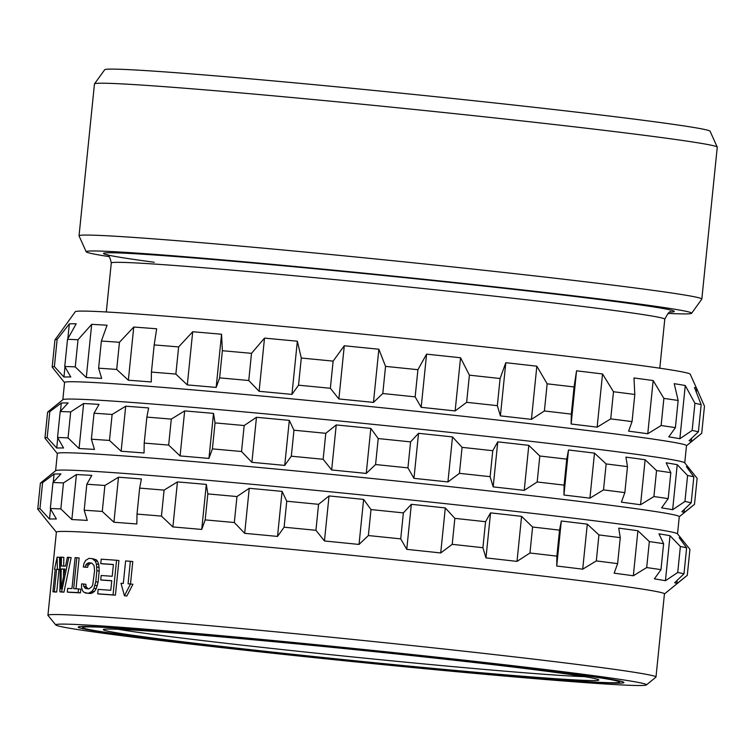<?xml version="1.0" encoding="UTF-8"?>
<svg xmlns="http://www.w3.org/2000/svg" width="755" height="755" viewBox="0 0 755 755"><rect width="100%" height="100%" fill="white"/><g stroke="black" fill="none" stroke-linecap="round" stroke-linejoin="round"><path stroke-width="1.13" d="M717.231 147.121L710.096 131.247A304.293 6.748 -174.2 0 0 461.994 99.462A304.293 6.748 -174.2 0 0 125.5 69.488A304.293 6.748 5.8 0 0 104.681 69.753L94.498 83.871A312.995 6.937 5.8 0 1 115.911 83.607A312.995 6.937 -174.2 0 1 462.041 114.43A312.995 6.937 -174.2 0 1 717.231 147.121A312.995 6.937 -174.2 0 1 717.25 147.216L701.829 299.074A312.995 6.937 -174.2 0 0 448.574 266.487A312.995 6.937 -174.2 0 0 100.49 235.456A312.995 6.937 5.8 0 0 79.039 235.805L94.46 83.956A312.995 6.937 5.8 0 1 94.498 83.871M109.343 256.662A304.293 6.748 5.8 0 1 86.193 251.774L79.049 235.9A312.995 6.937 5.8 0 1 79.039 235.805M667.948 313.4A304.293 6.748 5.8 0 0 670.78 313.533A304.293 6.748 -174.2 0 0 691.608 313.268L701.791 299.159A312.995 6.937 -174.2 0 0 701.829 299.074M691.608 313.268A304.293 6.748 -174.2 0 0 447.337 281.719A304.293 6.748 -174.2 0 0 107.031 251.349A304.293 6.748 5.8 0 0 86.193 251.774M696.299 392.119L696.657 388.514L690.23 374.206A309.078 6.852 -174.2 0 0 451.367 343.308A309.078 6.852 -174.2 0 0 107.304 312.032A309.078 6.852 5.8 0 0 75.283 311.739L54.936 339.948A326.49 7.239 5.8 0 1 57.135 339.448L69.347 323.867A316.911 7.031 -174.2 0 1 76.189 323.801L67.516 339.354A326.49 7.239 5.8 0 1 78.02 339.731L91.676 324.357A316.911 7.031 -174.2 0 1 98.952 324.744A316.911 7.031 -174.2 0 1 107.078 325.226L101.368 341.043A326.49 7.239 -174.2 0 1 119.46 342.279L133.748 327.047A316.911 7.031 -174.2 0 1 156.662 328.784L154.19 344.922A326.49 7.239 -174.2 0 1 178.633 346.923L192.704 331.738A316.911 7.031 -174.2 0 1 221.555 334.238L222.376 350.716A326.49 7.239 -174.2 0 1 251.509 353.349L264.514 338.127A316.911 7.031 -174.2 0 1 297.347 341.213L301.292 358.03A326.49 7.239 -174.2 0 1 333.125 361.126L344.28 345.771A316.911 7.031 -174.2 0 1 378.859 349.235L385.55 366.373A326.49 7.239 -174.2 0 1 417.911 369.705L426.584 354.152A316.911 7.031 -174.2 0 1 460.55 357.757L469.402 375.169A326.49 7.239 -174.2 0 1 500.093 378.519L505.803 362.702A316.911 7.031 -174.2 0 1 536.843 366.194L547.149 383.823A326.49 7.239 -174.2 0 1 574.074 386.956L576.546 370.818A316.911 7.031 -174.2 0 1 602.537 373.97L613.485 391.741A326.49 7.239 -174.2 0 1 634.804 394.45L633.983 377.972A316.911 7.031 -174.2 0 1 653.16 380.567L663.881 398.385A326.49 7.239 -174.2 0 1 678.16 400.48L674.215 383.672A316.911 7.031 -174.2 0 1 685.266 385.522L694.921 403.302A326.49 7.239 -174.2 0 1 701.168 404.652L694.477 387.513A316.911 7.031 -174.2 0 1 696.657 388.495A316.911 7.031 -174.2 0 0 696.657 388.495L704.472 406.162L701.716 433.313A326.49 7.239 -174.2 0 1 701.669 433.361L686.493 445.733M64.571 382.558L60.749 377.877A316.911 7.031 -174.2 0 1 60.693 377.783L52.18 367.109A326.49 7.239 5.8 0 1 54.379 366.609L63.939 377.047A316.911 7.031 -174.2 0 1 70.781 376.981L64.751 366.505A326.49 7.239 5.8 0 1 75.255 366.883L86.278 377.538A316.911 7.031 -174.2 0 1 93.544 377.925A316.911 7.031 -174.2 0 1 101.68 378.406L98.612 368.204A326.49 7.239 -174.2 0 1 116.695 369.431L128.35 380.227A316.911 7.031 -174.2 0 1 151.255 381.964L151.434 372.083A326.49 7.239 -174.2 0 1 175.868 374.084L187.297 384.918A316.911 7.031 -174.2 0 1 216.156 387.419L219.62 377.868A326.49 7.239 -174.2 0 1 248.754 380.511L259.107 391.307A316.911 7.031 -174.2 0 1 291.94 394.393L298.536 385.192A326.49 7.239 -174.2 0 1 330.36 388.278L338.882 398.951A316.911 7.031 -174.2 0 1 373.461 402.415L382.785 393.525A326.49 7.239 -174.2 0 1 415.146 396.866L421.186 407.332A316.911 7.031 -174.2 0 1 455.142 410.937L466.647 402.321A326.49 7.239 -174.2 0 1 497.337 405.671L500.405 415.882A316.911 7.031 -174.2 0 1 531.435 419.374L544.393 410.975A326.49 7.239 -174.2 0 1 571.318 414.118L571.139 424.008A316.911 7.031 -174.2 0 1 597.139 427.16L610.72 418.893A326.49 7.239 -174.2 0 1 632.048 421.611L628.585 431.152A316.911 7.031 -174.2 0 1 647.762 433.748L661.125 425.537A326.49 7.239 -174.2 0 1 675.395 427.641L668.807 436.852A316.911 7.031 -174.2 0 1 679.868 438.712L692.156 430.454A326.49 7.239 -174.2 0 1 698.403 431.803L689.079 440.693A316.911 7.031 -174.2 0 1 691.259 441.694L701.716 433.313M684.747 462.9L686.503 445.658A312.561 6.927 -174.2 0 0 446.866 414.523A312.561 6.927 -174.2 0 0 96.989 382.691A312.561 6.927 5.8 0 0 64.571 382.483L62.825 399.725M86.278 377.538L91.676 324.357M75.255 366.883L78.02 339.731M64.751 366.505L67.516 339.354M63.939 377.047L64.977 366.892M67.827 338.778L69.347 323.867M54.379 366.609L57.135 339.448M52.18 367.109L54.936 339.948M98.612 368.204L101.368 341.043M116.695 369.431L119.46 342.279M128.35 380.227L133.748 327.047M151.434 372.083L154.19 344.922M175.868 374.084L178.633 346.923M187.297 384.918L192.704 331.738M216.156 387.419L221.555 334.238M219.62 377.868L222.376 350.716M248.754 380.511L251.509 353.349M259.107 391.307L264.514 338.127M291.94 394.393L297.347 341.213M298.536 385.192L301.292 358.03M330.36 388.278L333.125 361.126M338.882 398.951L344.28 345.771M373.461 402.415L378.859 349.235M382.785 393.525L385.55 366.373M415.146 396.866L417.911 369.705M421.186 407.332L426.584 354.152M455.142 410.937L460.55 357.757M466.647 402.321L469.402 375.169M497.337 405.671L500.093 378.519M500.405 415.882L505.803 362.702M531.435 419.374L536.843 366.194M544.393 410.975L547.149 383.823M571.318 414.118L574.074 386.956M571.139 424.008L576.546 370.818M597.139 427.16L602.537 373.97M610.72 418.893L613.485 391.741M632.048 421.611L634.804 394.45M647.762 433.748L653.16 380.567M661.125 425.537L663.881 398.385M675.395 427.641L678.16 400.48M679.868 438.712L685.266 385.522M692.156 430.454L694.921 403.302M698.403 431.803L701.168 404.652M691.259 441.694L691.599 438.306M47.65 412.098L62.91 399.659A312.561 6.927 5.8 0 1 95.224 400.008A312.561 6.927 -174.2 0 1 441.75 431.492A312.561 6.927 -174.2 0 1 684.681 462.815L688.569 467.581A316.911 7.031 -174.2 0 0 686.437 466.675L693.836 476.839A326.49 7.239 -174.2 0 0 687.588 475.49L677.226 464.684A316.911 7.031 -174.2 0 0 666.174 462.824L670.827 472.668A326.49 7.239 -174.2 0 0 656.548 470.573L645.119 459.729A316.911 7.031 -174.2 0 0 625.942 457.134L627.471 466.637A326.49 7.239 -174.2 0 0 606.152 463.929L594.496 453.132A316.911 7.031 -174.2 0 0 568.506 449.98L566.741 459.144A326.49 7.239 -174.2 0 0 539.816 456.011L528.802 445.356A316.911 7.031 -174.2 0 0 497.762 441.854L492.76 450.707A326.49 7.239 -174.2 0 0 462.069 447.356L452.509 436.918A316.911 7.031 -174.2 0 0 418.544 433.313L410.578 441.892A326.49 7.239 -174.2 0 0 378.217 438.561L370.818 428.396A316.911 7.031 -174.2 0 0 336.239 424.933L325.792 433.313A326.49 7.239 -174.2 0 0 293.959 430.218L289.307 420.375A316.911 7.031 -174.2 0 0 256.474 417.288L244.176 425.537A326.49 7.239 -174.2 0 0 215.043 422.904L213.514 413.4A316.911 7.031 -174.2 0 0 184.664 410.899L171.3 419.11A326.49 7.239 -174.2 0 0 146.857 417.109L148.622 407.945A316.911 7.031 -174.2 0 0 125.707 406.199L112.127 414.467A326.49 7.239 -174.2 0 0 94.035 413.23L99.037 404.387A316.911 7.031 -174.2 0 0 90.911 403.906A316.911 7.031 -174.2 0 0 83.635 403.519L70.687 411.919A326.49 7.239 5.8 0 0 60.183 411.541L68.148 402.962A316.911 7.031 -174.2 0 0 61.306 403.028L49.802 411.635A326.49 7.239 5.8 0 0 47.65 412.098A326.49 7.239 5.8 0 0 47.603 412.136L44.96 438.117A326.49 7.239 5.8 0 1 47.169 437.617L49.802 411.635M688.447 469.402L688.617 467.666A316.911 7.031 -174.2 0 0 688.569 467.581M688.617 467.666L697.139 478.349L694.496 504.321A326.49 7.239 -174.2 0 1 694.458 504.368L679.274 516.741M47.169 437.617L56.729 448.055A316.911 7.031 -174.2 0 1 63.571 447.989L57.54 437.513A326.49 7.239 5.8 0 1 68.044 437.891L79.058 448.545A316.911 7.031 -174.2 0 1 86.334 448.932A316.911 7.031 -174.2 0 1 94.46 449.414L91.393 439.212A326.49 7.239 -174.2 0 1 109.484 440.448L121.14 451.235A316.911 7.031 -174.2 0 1 144.045 452.981L144.214 443.091A326.49 7.239 -174.2 0 1 168.658 445.091L180.086 455.935A316.911 7.031 -174.2 0 1 208.946 458.436L212.41 448.885A326.49 7.239 -174.2 0 1 241.534 451.518L251.896 462.324A316.911 7.031 -174.2 0 1 284.729 465.41L291.317 456.199A326.49 7.239 -174.2 0 1 323.149 459.285L331.671 469.969A316.911 7.031 -174.2 0 1 366.25 473.432L375.575 464.542A326.49 7.239 -174.2 0 1 407.936 467.873L413.966 478.349A316.911 7.031 -174.2 0 1 447.932 481.945L459.436 473.338A326.49 7.239 -174.2 0 1 490.118 476.688L493.185 486.89A316.911 7.031 -174.2 0 1 524.225 490.382L537.173 481.983A326.49 7.239 -174.2 0 1 564.098 485.125L563.928 495.016A316.911 7.031 -174.2 0 1 589.919 498.168L603.509 489.901A326.49 7.239 -174.2 0 1 624.838 492.619L621.374 502.169A316.911 7.031 -174.2 0 1 640.551 504.755L653.915 496.545A326.49 7.239 -174.2 0 1 668.184 498.649L661.597 507.86A316.911 7.031 -174.2 0 1 672.648 509.719L684.945 501.471A326.49 7.239 -174.2 0 1 691.193 502.811L681.869 511.701A316.911 7.031 -174.2 0 1 684.049 512.702L694.496 504.321M677.537 533.908L679.283 516.665A312.561 6.927 -174.2 0 0 439.655 485.541A312.561 6.927 -174.2 0 0 89.779 453.698A312.561 6.927 5.8 0 0 57.361 453.491L55.615 470.733M44.96 438.117L53.482 448.791A316.911 7.031 -174.2 0 0 53.529 448.885L57.352 453.566M56.729 448.055L57.758 437.9M60.466 411.22L61.306 403.028M57.54 437.513L60.183 411.541M68.044 437.891L70.687 411.919M79.058 448.545L83.635 403.519M91.393 439.212L94.035 413.23M109.484 440.448L112.127 414.467M121.14 451.235L125.707 406.199M144.214 443.091L146.857 417.109M168.658 445.091L171.3 419.11M180.086 455.935L184.664 410.899M208.946 458.436L213.514 413.4M212.41 448.885L215.043 422.904M241.534 451.518L244.176 425.537M251.896 462.324L256.474 417.288M284.729 465.41L289.307 420.375M291.317 456.199L293.959 430.218M323.149 459.285L325.792 433.313M331.671 469.969L336.239 424.933M366.25 473.432L370.818 428.396M375.575 464.542L378.217 438.561M407.936 467.873L410.578 441.892M413.966 478.349L418.544 433.313M447.932 481.945L452.509 436.918M459.436 473.338L462.069 447.356M490.118 476.688L492.76 450.707M493.185 486.89L497.762 441.854M524.225 490.382L528.802 445.356M537.173 481.983L539.816 456.011M564.098 485.125L566.741 459.144M563.928 495.016L568.506 449.98M589.919 498.168L594.496 453.132M603.509 489.901L606.152 463.929M624.838 492.619L627.471 466.637M640.551 504.755L645.119 459.729M653.915 496.545L656.548 470.573M668.184 498.649L670.827 472.668M672.648 509.719L677.226 464.684M684.945 501.471L687.588 475.49M691.193 502.811L693.836 476.839M684.049 512.702L684.389 509.323M40.43 483.106L55.7 470.667A312.561 6.927 5.8 0 1 88.014 471.016A312.561 6.927 -174.2 0 1 434.531 502.5A312.561 6.927 -174.2 0 1 677.462 533.823L681.359 538.589A316.911 7.031 -174.2 0 0 679.226 537.683L686.625 547.847A326.49 7.239 -174.2 0 0 680.368 546.497L670.015 535.691A316.911 7.031 -174.2 0 0 658.955 533.842L663.607 543.685A326.49 7.239 -174.2 0 0 649.338 541.58L637.909 530.737A316.911 7.031 -174.2 0 0 618.732 528.141L620.261 537.645A326.49 7.239 -174.2 0 0 598.932 534.936L587.286 524.149A316.911 7.031 -174.2 0 0 561.295 520.997L559.53 530.152A326.49 7.239 -174.2 0 0 532.605 527.018L521.582 516.363A316.911 7.031 -174.2 0 0 490.552 512.872L485.55 521.714A326.49 7.239 -174.2 0 0 454.859 518.364L445.299 507.926A316.911 7.031 -174.2 0 0 411.333 504.321L403.368 512.9A326.49 7.239 -174.2 0 0 370.998 509.568L363.608 499.404A316.911 7.031 -174.2 0 0 329.029 495.941L318.572 504.321A326.49 7.239 -174.2 0 0 286.749 501.226L282.096 491.382A316.911 7.031 -174.2 0 0 249.254 488.296L236.966 496.554A326.49 7.239 -174.2 0 0 207.833 493.912L206.304 484.408A316.911 7.031 -174.2 0 0 177.444 481.907L164.08 490.118A326.49 7.239 -174.2 0 0 139.647 488.117L141.402 478.953A316.911 7.031 -174.2 0 0 118.497 477.217L104.907 485.474A326.49 7.239 -174.2 0 0 86.825 484.238L91.827 475.395A316.911 7.031 -174.2 0 0 83.692 474.914A316.911 7.031 -174.2 0 0 76.425 474.527L63.467 482.926A326.49 7.239 5.8 0 0 52.963 482.549L60.938 473.97A316.911 7.031 -174.2 0 0 54.086 474.036L42.591 482.643A326.49 7.239 5.8 0 0 40.43 483.106A326.49 7.239 5.8 0 0 40.392 483.153L37.75 509.125A326.49 7.239 5.8 0 1 39.949 508.625L42.591 482.643M681.227 540.41L681.406 538.683A316.911 7.031 -174.2 0 0 681.359 538.589M681.406 538.683L689.928 549.357L687.286 575.338A326.49 7.239 -174.2 0 1 687.239 575.376L664.428 593.968M39.949 508.625L49.519 519.062A316.911 7.031 -174.2 0 1 56.361 518.996L50.33 508.53A326.49 7.239 5.8 0 1 60.834 508.908L71.848 519.553A316.911 7.031 -174.2 0 1 79.124 519.94A316.911 7.031 -174.2 0 1 87.25 520.422L84.183 510.22A326.49 7.239 -174.2 0 1 102.274 511.456L113.92 522.243A316.911 7.031 -174.2 0 1 136.834 523.989L137.004 514.098A326.49 7.239 -174.2 0 1 161.447 516.099L172.876 526.943A316.911 7.031 -174.2 0 1 201.727 529.444L205.19 519.893A326.49 7.239 -174.2 0 1 234.324 522.526L244.686 533.332A316.911 7.031 -174.2 0 1 277.519 536.418L284.107 527.207A326.49 7.239 -174.2 0 1 315.939 530.303L324.452 540.976A316.911 7.031 -174.2 0 1 359.031 544.44L368.364 535.55A326.49 7.239 -174.2 0 1 400.726 538.881L406.756 549.357A316.911 7.031 -174.2 0 1 440.722 552.953L452.217 544.346A326.49 7.239 -174.2 0 1 482.907 547.696L485.975 557.898A316.911 7.031 -174.2 0 1 517.015 561.399L529.963 553A326.49 7.239 -174.2 0 1 556.888 556.133L556.718 566.024A316.911 7.031 -174.2 0 1 582.709 569.176L596.299 560.918A326.49 7.239 -174.2 0 1 617.628 563.626L614.155 573.177A316.911 7.031 -174.2 0 1 633.332 575.772L646.695 567.562A326.49 7.239 -174.2 0 1 660.974 569.657L654.387 578.868A316.911 7.031 -174.2 0 1 665.438 580.727L677.735 572.479A326.49 7.239 -174.2 0 1 683.983 573.828L674.659 582.718A316.911 7.031 -174.2 0 1 676.829 583.709L687.286 575.338M664.438 593.892A305.596 6.776 -174.2 0 0 430.152 563.466A305.596 6.776 -174.2 0 0 88.061 532.341A305.596 6.776 5.8 0 0 56.38 532.133L47.933 615.268A305.596 6.776 5.8 0 1 79.624 615.467A305.596 6.776 -174.2 0 1 421.705 646.601A305.596 6.776 -174.2 0 1 655.991 677.027L664.438 593.892M37.75 509.125L46.272 519.808A316.911 7.031 -174.2 0 0 46.319 519.893L56.37 532.209M49.519 519.062L50.547 508.908M53.256 482.228L54.086 474.036M50.33 508.53L52.963 482.549M60.834 508.908L63.467 482.926M71.848 519.553L76.425 474.527M84.183 510.22L86.825 484.238M102.274 511.456L104.907 485.474M113.92 522.243L118.497 477.217M137.004 514.098L139.647 488.117M161.447 516.099L164.08 490.118M172.876 526.943L177.444 481.907M201.727 529.444L206.304 484.408M205.19 519.893L207.833 493.912M234.324 522.526L236.966 496.554M244.686 533.332L249.254 488.296M277.519 536.418L282.096 491.382M284.107 527.207L286.749 501.226M315.939 530.303L318.572 504.321M324.452 540.976L329.029 495.941M359.031 544.44L363.608 499.404M368.364 535.55L370.998 509.568M400.726 538.881L403.368 512.9M406.756 549.357L411.333 504.321M440.722 552.953L445.299 507.926M452.217 544.346L454.859 518.364M482.907 547.696L485.55 521.714M485.975 557.898L490.552 512.872M517.015 561.399L521.582 516.363M529.963 553L532.605 527.018M556.888 556.133L559.53 530.152M556.718 566.024L561.295 520.997M582.709 569.176L587.286 524.149M596.299 560.918L598.932 534.936M617.628 563.626L620.261 537.645M633.332 575.772L637.909 530.737M646.695 567.562L649.338 541.58M660.974 569.657L663.607 543.685M665.438 580.727L670.015 535.691M677.735 572.479L680.368 546.497M683.983 573.828L686.625 547.847M676.829 583.709L677.178 580.331M55.776 624.961A296.894 6.587 5.8 0 1 86.504 625.008A296.894 6.587 -174.2 0 1 422.026 655.585A296.894 6.587 -174.2 0 1 646.365 684.945A296.894 6.587 -174.2 0 1 615.665 684.615A296.894 6.587 5.8 0 1 286.523 654.708A296.894 6.587 5.8 0 1 55.776 624.961L47.99 615.419A305.596 6.776 5.8 0 1 47.933 615.268M54.322 591.75L56.606 569.242A308.21 6.833 -174.2 0 1 57.371 569.242L57.116 557.124L59.522 557.388L59.768 569.506A305.596 6.776 5.8 0 0 59.013 569.506L56.719 592.024A305.596 6.776 5.8 0 0 55.332 592.043L52.907 591.769A308.21 6.833 -174.2 0 1 54.322 591.75L56.719 592.024M76.01 588.796L79.143 557.983L76.812 557.719L73.669 588.673A308.21 6.833 -174.2 0 1 78.492 588.928L78.124 592.609A308.21 6.833 -174.2 0 0 67.299 592.08L69.639 592.345A305.596 6.776 5.8 0 1 80.445 592.873L80.823 589.193L78.492 588.928M61.608 591.873L63.967 592.137A305.596 6.776 5.8 0 0 62.278 592.09L59.909 591.826A308.21 6.833 -174.2 0 1 61.608 591.873L68.818 557.36A308.21 6.833 -174.2 0 0 67.384 557.303L65.562 566.118A308.21 6.833 -174.2 0 0 61.325 566.005L61.457 557.143L63.835 557.407L63.703 566.269M63.967 592.137L71.159 557.624L68.818 557.36M646.365 684.945L655.906 677.169A305.596 6.776 -174.2 0 0 655.991 677.027M130.492 584.002L132.776 561.569L130.351 561.295L128.067 583.813A308.21 6.833 -174.2 0 1 130.502 584.002L124.443 595.752L120.998 583.275A308.21 6.833 -174.2 0 1 123.32 583.455L125.604 560.937A308.21 6.833 -174.2 0 1 130.351 561.295M124.443 595.752L126.849 596.025L132.927 584.276L130.502 584.002M115.421 595.166L118.941 560.531L116.563 560.267L113.042 594.902A308.21 6.833 -174.2 0 0 97.688 593.826L100.037 594.091A305.596 6.776 5.8 0 1 115.421 595.166L113.042 594.902M116.563 560.267A308.21 6.833 -174.2 0 0 101.208 559.181L100.764 563.608A308.21 6.833 -174.2 0 1 113.41 564.485L112.212 576.282A308.21 6.833 -174.2 0 0 101.17 575.508L100.717 579.925L103.067 580.189A305.596 6.776 5.8 0 1 111.759 580.803M100.764 563.608L103.105 563.872A305.596 6.776 5.8 0 1 113.401 564.589M85.391 593.034A308.21 6.833 -174.2 0 1 88.58 593.232L92.119 591.231L93.931 588.381L95.753 581.822L96.876 570.771L96.404 564.06L95.187 561.012L92.101 558.587L96.187 559.71L97.527 561.276L98.735 564.325L99.216 571.035L98.093 582.086L96.272 588.645L94.45 591.495L90.911 593.496A305.596 6.776 5.8 0 0 87.722 593.298L83.748 592.194L82.55 590.637L81.531 587.616L81.578 583.908A308.21 6.833 -174.2 0 1 83.56 584.03L85.891 584.285L86.004 586.522L88.175 588.872M83.56 584.03L83.673 586.258L85.843 588.607A308.21 6.833 -174.2 0 1 89.033 588.806L91.817 586.758L92.789 584.596L94.592 570.62L93.988 565.391L91.648 563.013A308.21 6.833 -174.2 0 0 88.467 562.815L85.843 564.882L85.287 567.071A308.21 6.833 -174.2 0 0 83.295 566.958L85.626 567.222A305.596 6.776 5.8 0 1 87.608 567.335L88.175 565.146L90.789 563.079A305.596 6.776 5.8 0 1 91.865 563.145M595.497 682.341A274.254 6.078 -174.2 0 0 623.932 682.52A274.254 6.078 -174.2 0 0 413.674 655.208A274.254 6.078 -174.2 0 0 106.672 627.273A274.254 6.078 -174.2 0 0 78.237 627.094A274.254 6.078 -174.2 0 0 288.495 654.406A274.254 6.078 -174.2 0 0 595.497 682.341M619.6 682.086A269.903 5.983 -174.2 0 1 601.103 682.388A269.903 5.983 5.8 0 1 300.943 655.633A269.903 5.983 5.8 0 1 82.569 627.537A269.903 5.983 5.8 0 1 101.066 627.226A269.903 5.983 -174.2 0 1 401.216 653.99A269.903 5.983 -174.2 0 1 619.6 682.086L619.713 681.01M581.746 680.255A249.008 5.521 -174.2 0 0 598.762 679.84A249.008 5.521 -174.2 0 0 394.639 653.764A249.008 5.521 -174.2 0 0 120.422 629.368A249.008 5.521 -174.2 0 0 103.426 629.528A249.008 5.521 -174.2 0 0 302.132 655.283A249.008 5.521 -174.2 0 0 581.746 680.255M118.063 629.264A245.526 5.445 -174.2 0 0 342.44 655.897A245.526 5.445 -174.2 0 0 578.868 676.433A245.526 5.445 -174.2 0 0 584.483 676.64M97.688 593.826L98.141 589.4A308.21 6.833 -174.2 0 1 110.787 590.287L111.768 580.699A308.21 6.833 -174.2 0 0 100.717 579.925M85.287 567.071L87.608 567.335M92.101 558.587A308.21 6.833 -174.2 0 0 88.911 558.398L85.626 560.427L84.003 563.296L83.295 566.958M93.846 559.446L96.187 559.71M95.187 561.012L97.527 561.276M96.404 564.06L98.735 564.325M96.867 567.062L99.207 567.316M96.876 570.771L99.216 571.035M95.753 581.822L98.093 582.086M94.998 585.484L97.338 585.748M93.931 588.381L96.272 588.645M92.119 591.231L94.45 591.495M90.477 592.609L92.818 592.873M88.58 593.232L90.911 593.496M83.673 586.258L86.004 586.522M84.541 587.796L86.872 588.051M88.467 562.815L90.789 563.079M87.014 563.466L89.335 563.73M85.843 564.882L88.175 565.146M57.116 557.124L54.549 569.27L55.19 569.336M52.907 591.769L55.2 569.251A308.21 6.833 -174.2 0 0 54.549 569.27M57.371 569.242L59.768 569.506M56.606 569.242L59.013 569.506M78.124 592.609L80.445 592.873M76.812 557.719A308.21 6.833 -174.2 0 0 75.104 557.634L71.961 588.589A308.21 6.833 -174.2 0 0 67.667 588.39L67.299 592.08M61.457 557.143A308.21 6.833 -174.2 0 0 60.343 557.124L59.909 591.826M61.221 568.959L61.042 588.9L65.034 569.062A308.21 6.833 -174.2 0 0 61.221 568.959L63.599 569.223L63.514 576.575M63.599 569.223A305.596 6.776 5.8 0 1 64.996 569.251M670.402 312.07A286.881 6.361 -174.2 0 0 464.91 283.993A286.881 6.361 -174.2 0 0 123.159 253.123A286.881 6.361 5.8 0 0 154.237 262.249M671.025 311.919C670.006 310.683 667.92 313.108 664.777 319.214A278.17 6.172 -174.2 0 0 439.703 290.25A278.17 6.172 -174.2 0 0 130.351 262.674A278.17 6.172 5.8 0 0 111.278 262.985C110.107 257.313 108.55 254.52 106.625 254.586L106.625 254.586M106.304 311.975L111.278 262.985M659.794 368.195L664.777 319.214M82.569 627.537L82.672 626.461"/></g></svg>
